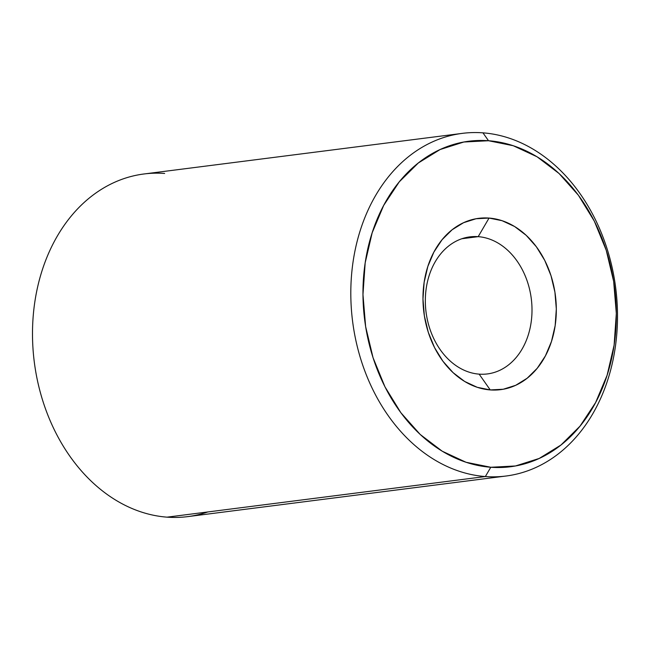 <?xml version="1.0" encoding="UTF-8"?>
<svg xmlns="http://www.w3.org/2000/svg" width="650" height="650" viewBox="0 0 650 650"><rect width="100%" height="100%" fill="white"/><g stroke="black" fill="none" stroke-linecap="round" stroke-linejoin="round"><path stroke-width="0.97" d="M485.355 476.548L490.782 467.261A164.076 125.978 -97.3 0 1 362.968 294.515A164.076 125.978 -97.3 0 1 488.507 140.733L482.958 132.844A172.713 132.608 82.7 0 0 350.813 294.718A172.713 132.608 82.7 0 0 485.355 476.548A172.713 132.608 -97.3 0 1 351.309 308.108A172.713 132.608 -97.3 0 1 462.304 133.372A172.713 132.608 -97.3 0 1 482.958 132.844A172.713 132.608 -97.3 0 1 617.004 301.283A172.713 132.608 -97.3 0 1 506.017 476.019A172.713 132.608 -97.3 0 1 485.355 476.548L167.042 517.156L485.355 476.548A172.713 132.608 82.7 0 0 617.5 314.673A172.713 132.608 82.7 0 0 482.958 132.844L488.507 140.733A164.076 125.978 -97.3 0 1 616.322 313.479A164.076 125.978 -97.3 0 1 490.782 467.261L485.355 476.548M462.304 133.372L143.983 173.981A172.713 132.608 82.7 0 0 32.996 348.717A172.713 132.608 82.7 0 0 167.042 517.156A172.713 132.608 -97.3 0 1 32.5 335.327A172.713 132.608 -97.3 0 1 164.645 173.452M478.189 236.657A69.087 53.048 -97.3 0 1 531.806 304.029A69.087 53.048 -97.3 0 1 487.411 373.929A69.087 53.048 -97.3 0 1 479.148 374.14A69.087 53.048 82.7 0 0 532.009 309.392A69.087 53.048 82.7 0 0 478.189 236.657L489.044 218.067A86.353 66.308 -97.3 0 1 556.319 308.986A86.353 66.308 -97.3 0 1 490.246 389.927L479.148 374.14L490.246 389.927A86.353 66.308 -97.3 0 1 422.971 299.008A86.353 66.308 -97.3 0 1 489.044 218.067L478.189 236.657A69.087 53.048 82.7 0 0 425.336 301.405A69.087 53.048 82.7 0 0 479.148 374.14A69.087 53.048 -97.3 0 1 425.531 306.759A69.087 53.048 -97.3 0 1 469.926 236.868A69.087 53.048 -97.3 0 1 478.189 236.657L461.874 238.737L478.189 236.657M207.829 511.956A172.713 132.608 -97.3 0 1 167.042 517.156A172.713 132.608 82.7 0 0 187.696 516.628L506.017 476.019M488.507 140.733L463.816 142.017L440.115 149.532L418.324 162.979L399.271 181.846L383.687 205.408L372.174 232.757L365.178 262.844L362.968 294.515L365.625 326.544L373.051 357.711L384.954 386.815L400.879 412.734L420.217 434.476L442.219 451.206L466.05 462.272L490.782 467.261L515.474 465.969L539.175 458.461L560.974 445.014L580.028 426.14L595.603 402.586L607.116 375.237L614.112 345.142L616.322 313.479L613.665 281.442L606.239 250.274L594.336 221.179L578.411 195.26L559.073 173.518L537.071 156.788L513.24 145.722L488.507 140.733M489.044 218.067L502.068 220.691L514.605 226.517L526.191 235.324L536.364 246.764L544.749 260.406L551.013 275.722L554.921 292.126L556.319 308.986L555.157 325.65L551.468 341.486L545.415 355.883L537.217 368.282L527.183 378.211L515.71 385.296L503.238 389.244L490.246 389.927L477.23 387.294L464.685 381.469L453.107 372.669L442.926 361.229L434.541 347.588L428.277 332.272L424.369 315.868L422.971 299.008L424.141 282.336L427.822 266.5L433.875 252.111L442.081 239.704L452.108 229.775L463.58 222.698L476.052 218.749L489.044 218.067"/></g></svg>
